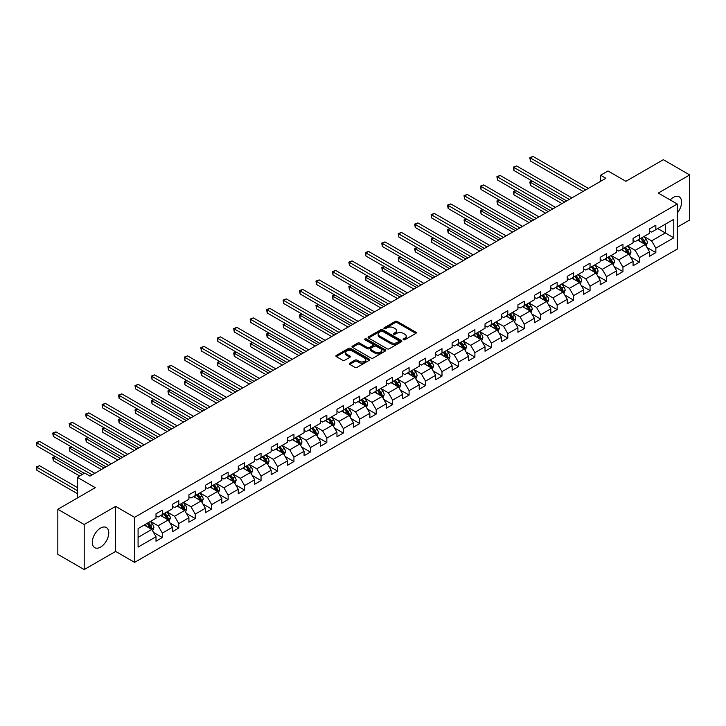 <?xml version="1.0" encoding="UTF-8"?>
<svg xmlns="http://www.w3.org/2000/svg" width="726" height="726" viewBox="0 0 726 726"><rect width="100%" height="100%" fill="white"/><g stroke="black" fill="none" stroke-linecap="round" stroke-linejoin="round"><path stroke-width="1.09" d="M403.429 339.75A1.025 0.59 0 0 0 404.881 339.75L415.871 333.397A1.461 0.844 0 0 0 416.307 332.807A1.461 0.844 0 0 0 415.871 332.209L397.24 321.446A1.461 0.844 0 0 0 395.171 321.446L384.172 327.798A1.025 0.59 0 0 0 385.624 328.633L387.049 327.816A4.683 2.704 0 0 1 393.673 327.816L395.225 328.715A4.683 2.704 0 0 1 396.596 330.62A4.683 2.704 0 0 1 395.225 332.535L393.801 333.361A1.025 0.59 0 0 0 395.253 334.196L396.677 333.37A4.683 2.704 0 0 1 403.302 333.37L404.854 334.269A4.683 2.704 0 0 1 406.224 336.183A4.683 2.704 0 0 1 404.854 338.089L403.429 338.915A1.025 0.59 0 0 0 403.429 339.75L403.429 338.915M100.542 547.095A11.634 6.716 120 0 0 108.138 536.85A11.634 6.716 120 0 0 106.359 527.53A11.634 6.716 120 0 0 100.542 528.101A11.634 6.716 120 0 0 92.946 538.356A11.634 6.716 120 0 0 94.725 547.676A11.634 6.716 120 0 0 100.542 547.095M677.258 212.999A11.634 6.716 120 0 0 679.173 196.819A11.634 6.716 120 0 0 673.356 197.39A11.634 6.716 120 0 0 670.189 199.949M349.732 363.163A1.461 0.844 0 0 0 349.306 363.762A1.461 0.844 0 0 0 349.732 364.361L354.96 367.374A1.461 0.844 0 0 0 357.029 367.374L369.244 360.323A1.461 0.844 0 0 0 369.67 359.724A1.461 0.844 0 0 0 369.244 359.125L350.613 348.371A1.461 0.844 0 0 0 348.544 348.371L336.329 355.422A1.461 0.844 0 0 0 335.902 356.021A1.461 0.844 0 0 0 336.329 356.62L342.645 360.259A1.461 0.844 0 0 0 344.714 360.259L349.941 357.246A1.461 0.844 0 0 0 350.368 356.647A1.461 0.844 0 0 0 349.941 356.049L346.81 354.243A3.911 2.26 0 0 1 345.667 352.645A3.911 2.26 0 0 1 348.081 350.558A3.911 2.26 0 0 1 352.346 351.048L364.615 358.127A3.911 2.26 0 0 1 365.759 359.724A3.911 2.26 0 0 1 363.345 361.811A3.911 2.26 0 0 1 359.071 361.321L357.029 360.141A1.461 0.844 0 0 0 354.96 360.141L349.732 363.163L349.732 364.361L354.96 361.357L354.96 360.141M677.258 227.165L689.7 219.978L689.7 174.93L663.337 159.702L625.903 181.319L607.971 170.973L600.593 175.229L605.865 178.278L89.997 476.111L84.724 473.062L77.346 477.327L77.346 498.027M84.198 524.508L84.198 569.565L115.625 551.424L115.625 506.367L84.198 524.508L57.835 509.289L95.269 487.672L77.346 477.327M115.625 506.367L134.6 517.329L677.258 204.024L677.258 249.082L134.6 562.378L134.6 517.329M689.7 174.93L658.273 193.071L677.258 204.024M387.149 348.789A1.461 0.844 0 0 0 389.218 348.789L401.433 341.737A1.461 0.844 0 0 0 401.868 341.138A1.461 0.844 0 0 0 401.433 340.539L382.802 329.785A1.461 0.844 0 0 0 380.733 329.785L368.518 336.837A1.461 0.844 0 0 0 368.091 337.436A1.461 0.844 0 0 0 368.518 338.035L387.149 348.789M365.36 339.977A1.025 0.59 0 0 1 366.394 340.113L385.325 351.039L373.128 358.081A1.461 0.844 0 0 1 371.059 358.081L352.428 347.327L357.655 344.333L357.655 343.117L352.428 346.13A1.461 0.844 0 0 0 351.992 346.729A1.461 0.844 0 0 0 352.428 347.327L352.428 346.13M357.655 344.333A1.461 0.844 0 0 1 359.724 344.333L359.724 343.117A1.461 0.844 0 0 0 357.655 343.117M359.724 343.117L367.274 347.473A1.461 0.844 0 0 0 369.352 347.473L372.819 345.476A1.461 0.844 0 0 0 373.246 344.877A1.461 0.844 0 0 0 372.819 344.278L364.951 339.741A1.025 0.59 0 0 1 366.394 338.897L385.343 349.832A1.461 0.844 0 0 1 385.769 350.431A1.461 0.844 0 0 1 385.343 351.03L385.343 349.832M84.198 569.565L57.835 554.346L57.835 509.289M153.531 532.457L162.334 537.539L162.334 533.093L172.461 527.248L172.461 531.695L178.787 528.038L178.787 523.6L188.914 517.756L188.914 522.194L195.24 518.545L195.24 514.099L205.358 508.254L205.358 512.701L211.683 509.044L211.683 504.606L221.811 498.762L221.811 503.2L228.136 499.552L228.136 495.105L238.264 489.26L238.264 493.707L244.589 490.05L244.589 485.603L254.708 479.759L254.708 484.206L261.042 480.558L261.042 476.111L271.161 470.267L271.161 474.713L277.486 471.056L277.486 466.609L287.614 460.765L287.614 465.212L293.939 461.555L293.939 457.117L304.067 451.273L304.067 455.71L310.392 452.062L310.392 447.615L320.511 441.771L320.511 446.218L326.836 442.561L326.836 438.123L336.964 432.279L336.964 436.716L343.289 433.068L343.289 428.621L353.417 422.777L353.417 427.224L359.742 423.567L359.742 419.12L369.861 413.275L369.861 417.722L376.195 414.074L376.195 409.627L386.314 403.783L386.314 408.23L392.639 404.573L392.639 400.126L402.767 394.282L402.767 398.728L409.092 395.08L409.092 390.633L419.22 384.789L419.22 389.227L425.545 385.579L425.545 381.132L435.664 375.288L435.664 379.734L441.998 376.077L441.998 371.639L452.116 365.795L452.116 370.233L458.442 366.585L458.442 362.138L468.569 356.294L468.569 360.74L474.895 357.083L474.895 352.645L485.022 346.792L485.022 351.239L491.348 347.591L491.348 343.144L501.466 337.3L501.466 341.746L507.792 338.089L507.792 333.642L517.919 327.798L517.919 332.245L524.245 328.597L524.245 324.15L534.372 318.306L534.372 322.752L540.698 319.095L540.698 314.648L550.816 308.804L550.816 313.251L557.151 309.594L557.151 305.156L567.269 299.312L567.269 303.749L573.594 300.101L573.594 295.654L583.722 289.81L583.722 294.257L590.047 290.6L590.047 286.162L600.175 280.318L600.175 284.755L606.5 281.107L606.5 276.66L616.619 270.816L616.619 275.263L622.953 271.606L622.953 267.159L633.072 261.315L633.072 265.761L639.397 262.113L639.397 257.666L649.525 251.822L649.525 256.269L655.85 252.612L655.85 248.165L673.773 237.819L673.773 219.306L665.343 224.18L665.343 232.946L673.773 237.819M162.334 537.539L156.008 541.197L156.008 536.75L138.085 547.095L138.085 528.592L156.008 518.237L156.008 513.799L162.334 510.142L162.334 514.589L172.461 508.745L172.461 504.298L178.787 500.641L178.787 505.087L188.914 499.243L188.914 494.796L195.24 491.148L195.24 495.595L205.358 489.751L205.358 485.304L211.683 481.647L211.683 486.093L221.811 480.249L221.811 475.802L228.136 472.154L228.136 476.601L238.264 470.747L238.264 466.31L244.589 462.653L244.589 467.099L254.708 461.255L254.708 456.808L261.042 453.16L261.042 457.598L271.161 451.753L271.161 447.316L277.486 443.659L277.486 448.105L287.614 442.261L287.614 437.814L293.939 434.166L293.939 438.604L304.067 432.76L304.067 428.313L310.392 424.665L310.392 429.111L320.511 423.267L320.511 418.82L326.836 415.163L326.836 419.61L336.964 413.766L336.964 409.319L343.289 405.671L343.289 410.117L353.417 404.273L353.417 399.826L359.742 396.169L359.742 400.616L369.861 394.772L369.861 390.325L376.195 386.677L376.195 391.114L386.314 385.27L386.314 380.832L392.639 377.175L392.639 381.622L402.767 375.778L402.767 371.331L409.092 367.683L409.092 372.12L419.22 366.276L419.22 361.829L425.545 358.181L425.545 362.628L435.664 356.784L435.664 352.337L441.998 348.68L441.998 353.126L452.116 347.282L452.116 342.835L458.442 339.187L458.442 343.634L468.569 337.79L468.569 333.343L474.895 329.686L474.895 334.132L485.022 328.288L485.022 323.841L491.348 320.193L491.348 324.631L501.466 318.787L501.466 314.349L507.792 310.692L507.792 315.138L517.919 309.294L517.919 304.847L524.245 301.199L524.245 305.637L534.372 299.793L534.372 295.355L540.698 291.698L540.698 296.144L550.816 290.3L550.816 285.853L557.151 282.196L557.151 286.643L567.269 280.799L567.269 276.352L573.594 272.704L573.594 277.15L583.722 271.306L583.722 266.859L590.047 263.202L590.047 267.649L600.175 261.805L600.175 257.358L606.5 253.71L606.5 258.147L616.619 252.303L616.619 247.865L622.953 244.208L622.953 248.655L633.072 242.811L633.072 238.364L639.397 234.716L639.397 239.153L649.525 233.309L649.525 228.871L655.85 225.214L655.85 229.661L673.773 219.306M160.646 515.56L168.241 519.943L158.114 525.787L150.527 521.404M156.008 515.805L158.114 517.021L162.334 514.589M158.114 525.787L162.334 533.093M168.241 519.943L172.461 527.248M177.099 506.067L184.694 510.451L174.567 516.295L166.98 511.912M172.461 506.303L174.567 507.528L178.787 505.087M174.567 516.295L178.787 523.6M184.694 510.451L188.914 517.756M193.552 496.566L201.138 500.949L191.02 506.793L183.424 502.41M188.914 496.811L191.02 498.027L195.24 495.595M191.02 506.793L195.24 514.099M201.138 500.949L205.358 508.254M209.995 487.064L217.591 491.448L207.473 497.301L199.877 492.909M205.358 487.309L207.473 488.525L211.683 486.093M207.473 497.301L211.683 504.606M217.591 491.448L221.811 498.762M226.448 477.572L234.044 481.955L223.917 487.799L216.33 483.416M221.811 477.817L223.917 479.033L228.136 476.601M223.917 487.799L228.136 495.105M234.044 481.955L238.264 489.26M242.901 468.07L250.497 472.454L240.37 478.298L232.774 473.915M238.264 468.315L240.37 469.531L244.589 467.099M240.37 478.298L244.589 485.603M250.497 472.454L254.708 479.759M259.354 458.578L266.941 462.961L256.822 468.805L249.227 464.422M254.708 458.823L256.822 460.039L261.042 457.598M256.822 468.805L261.042 476.111M266.941 462.961L271.161 470.267M275.798 449.076L283.394 453.46L273.275 459.304L265.68 454.921M271.161 449.321L273.275 450.537L277.486 448.105M273.275 459.304L277.486 466.609M283.394 453.46L287.614 460.765M292.251 439.584L299.847 443.967L289.719 449.811L282.133 445.428M287.614 439.82L289.719 441.045L293.939 438.604M289.719 449.811L293.939 457.117M299.847 443.967L304.067 451.273M308.704 430.082L316.291 434.466L306.172 440.31L298.577 435.927M304.067 430.327L306.172 431.543L310.392 429.111M306.172 440.31L310.392 447.615M316.291 434.466L320.511 441.771M325.157 420.581L332.744 424.973L322.625 430.817L315.03 426.434M320.511 420.826L322.625 422.042L326.836 419.61M322.625 430.817L326.836 438.123M332.744 424.973L336.964 432.279M341.601 411.088L349.197 415.472L339.069 421.316L331.483 416.933M336.964 411.333L339.069 412.55L343.289 410.117M339.069 421.316L343.289 428.621M349.197 415.472L353.417 422.777M358.054 401.587L365.65 405.97L355.522 411.814L347.926 407.431M353.417 401.832L355.522 403.048L359.742 400.616M355.522 411.814L359.742 419.12M365.65 405.97L369.861 413.275M374.507 392.094L382.094 396.478L371.975 402.322L364.379 397.939M369.861 392.339L371.975 393.556L376.195 391.114M371.975 402.322L376.195 409.627M382.094 396.478L386.314 403.783M390.951 382.593L398.547 386.976L388.428 392.82L380.832 388.437M386.314 382.838L388.428 384.054L392.639 381.622M388.428 392.82L392.639 400.126M398.547 386.976L402.767 394.282M407.404 373.1L415 377.484L404.872 383.328L397.285 378.945M402.767 373.336L404.872 374.562L409.092 372.12M404.872 383.328L409.092 390.633M415 377.484L419.22 384.789M423.857 363.599L431.453 367.982L421.325 373.826L413.729 369.443M419.22 363.844L421.325 365.06L425.545 362.628M421.325 373.826L425.545 381.132M431.453 367.982L435.664 375.288M440.31 354.106L447.897 358.49L437.778 364.334L430.182 359.951M435.664 354.342L437.778 355.568L441.998 353.126M437.778 364.334L441.998 371.639M447.897 358.49L452.116 365.795M456.754 344.605L464.35 348.988L454.222 354.832L446.635 350.449M452.116 344.85L454.222 346.066L458.442 343.634M454.222 354.832L458.442 362.138M464.35 348.988L468.569 356.294M473.207 335.103L480.803 339.487L470.675 345.331L463.088 340.948M468.569 335.348L470.675 336.565L474.895 334.132M470.675 345.331L474.895 352.645M480.803 339.487L485.022 346.792M489.66 325.611L497.246 329.994L487.128 335.839L479.532 331.455M485.022 325.856L487.128 327.072L491.348 324.631M487.128 335.839L491.348 343.144M497.246 329.994L501.466 337.3M506.113 316.109L513.699 320.493L503.581 326.337L495.985 321.954M501.466 316.355L503.581 317.571L507.792 315.138M503.581 326.337L507.792 333.642M513.699 320.493L517.919 327.798M522.557 306.617L530.152 311L520.025 316.845L512.438 312.461M517.919 306.862L520.025 308.078L524.245 305.637M520.025 316.845L524.245 324.15M530.152 311L534.372 318.306M539.01 297.115L546.605 301.499L536.478 307.343L528.882 302.96M534.372 297.361L536.478 298.577L540.698 296.144M536.478 307.343L540.698 314.648M546.605 301.499L550.816 308.804M555.463 287.623L563.049 292.006L552.931 297.851L545.335 293.467M550.816 287.859L552.931 289.084L557.151 286.643M552.931 297.851L557.151 305.156M563.049 292.006L567.269 299.312M571.907 278.122L579.502 282.505L569.384 288.349L561.788 283.966M567.269 278.367L569.384 279.583L573.594 277.15M569.384 288.349L573.594 295.654M579.502 282.505L583.722 289.81M588.359 268.62L595.955 273.003L585.828 278.848L578.241 274.464M583.722 268.865L585.828 270.081L590.047 267.649M585.828 278.848L590.047 286.162M595.955 273.003L600.175 280.318M604.812 259.128L612.408 263.511L602.281 269.355L594.685 264.972M600.175 259.373L602.281 260.589L606.5 258.147M602.281 269.355L606.5 276.66M612.408 263.511L616.619 270.816M621.265 249.626L628.852 254.009L618.733 259.854L611.138 255.47M616.619 249.871L618.733 251.087L622.953 248.655M618.733 259.854L622.953 267.159M628.852 254.009L633.072 261.315M637.709 240.134L645.305 244.517L635.177 250.361L627.591 245.978M633.072 240.379L635.177 241.595L639.397 239.153M635.177 250.361L639.397 257.666M645.305 244.517L649.525 251.822M657.747 228.563L665.343 232.946L651.63 240.86L644.044 236.476M649.525 230.877L651.63 232.093L655.85 229.661M651.63 240.86L655.85 248.165M115.625 551.424L134.6 562.378M600.593 175.229L600.593 181.319M138.085 537.358L151.788 529.445L144.202 525.061M151.788 529.445L156.008 536.75M647.048 247.53L655.85 252.612M630.595 257.022L639.397 262.113M614.142 266.524L622.953 271.606M597.698 276.025L606.5 281.107M581.245 285.518L590.047 290.6M564.792 295.019L573.594 300.101M548.339 304.512L557.151 309.594M531.895 314.013L540.698 319.095M515.442 323.506L524.245 328.597M498.989 333.007L507.792 338.089M482.536 342.509L491.348 347.591M466.092 352.001L474.895 357.083M449.639 361.503L458.442 366.585M433.186 370.995L441.998 376.077M416.742 380.497L425.545 385.579M400.289 389.989L409.092 395.08M383.836 399.491L392.639 404.573M367.383 408.983L376.195 414.074M350.939 418.485L359.742 423.567M334.486 427.986L343.289 433.068M318.033 437.479L326.836 442.561M301.589 446.98L310.392 452.062M285.136 456.472L293.939 461.555M268.684 465.974L277.486 471.056M252.231 475.466L261.042 480.558M235.787 484.968L244.589 490.05M219.334 494.47L228.136 499.552M202.881 503.962L211.683 509.044M186.428 513.463L195.24 518.545M169.984 522.956L178.787 528.038M403.837 339.895L404.854 339.314A4.683 2.704 0 0 0 406.224 337.399L406.224 336.183M396.596 330.62L396.596 331.836A4.683 2.704 0 0 1 395.225 333.751L394.209 334.341M415.871 332.209L415.871 333.397L397.24 322.671A1.461 0.844 0 0 0 395.171 322.671L384.589 328.778M401.414 341.746L382.802 331.002A1.461 0.844 0 0 0 380.733 331.002L368.536 338.044L368.518 336.837M398.846 341.556A1.025 0.59 0 0 0 398.846 340.721L382.493 331.283A1.025 0.59 0 0 0 381.041 331.283L379.544 332.145A4.683 2.704 0 0 0 378.173 334.06A4.683 2.704 0 0 0 379.544 335.975L390.724 342.427A4.683 2.704 0 0 0 397.349 342.427L398.846 341.556L398.846 342.781A1.025 0.59 0 0 0 399.146 342.354L399.146 341.138M378.173 334.06L378.173 335.276A4.683 2.704 0 0 0 379.544 337.191L379.544 335.975M398.846 342.781L397.349 343.643A4.683 2.704 0 0 1 390.724 343.643L379.544 337.191M359.724 344.333L367.274 348.689A1.461 0.844 0 0 0 369.352 348.689L372.819 346.692A1.461 0.844 0 0 0 373.246 346.093L373.246 344.877M375.115 352.001A3.911 2.26 0 0 0 379.389 352.491A3.911 2.26 0 0 0 381.803 350.404A3.911 2.26 0 0 0 380.66 348.807L376.331 346.311A1.461 0.844 0 0 0 374.262 346.311L370.795 348.308A1.461 0.844 0 0 0 370.369 348.907A1.461 0.844 0 0 0 370.795 349.505L375.115 352.001L375.115 353.217A3.911 2.26 0 0 0 379.389 353.707A3.911 2.26 0 0 0 381.803 351.62L381.803 350.404M370.369 348.907L370.369 350.123A1.461 0.844 0 0 0 370.795 350.722L370.795 349.505M375.115 353.217L370.795 350.722M365.759 359.724L365.759 360.94A3.911 2.26 0 0 1 363.345 363.036A3.911 2.26 0 0 1 359.071 362.546L357.029 361.357A1.461 0.844 0 0 0 354.96 361.357M345.667 352.645L345.667 353.861A3.911 2.26 0 0 0 346.81 355.459L346.81 354.243M349.941 356.049L349.941 357.246L346.81 355.459M369.225 360.332L350.613 349.587A1.461 0.844 0 0 0 348.544 349.587L336.347 356.629M646.14 245.96L647.392 242.802A3.948 2.278 -120 0 0 646.131 239.435L643.953 236.531M640.16 241.54L638.68 239.571M532.394 181.155L530.397 182.308L530.397 185.357L561.997 203.598M640.686 238.418L642.864 241.322A3.948 2.278 60 0 1 643.989 243.7L645.26 242.965A3.948 2.278 -120 0 0 644.125 240.587L641.947 237.683M640.958 238.255L643.372 241.477A2.015 1.162 60 0 1 643.744 242.094L645.26 242.965M530.397 185.357L529.817 181.981L564.637 202.082M529.817 181.981L532.167 181.019M585.728 189.903L530.397 157.959L533.029 156.435L588.359 188.379M583.087 191.428L530.397 161L530.397 157.959L529.817 157.624L533.029 156.435M530.397 161L529.817 157.624M629.687 255.452L630.939 252.294A3.948 2.278 -120 0 0 629.678 248.927L627.5 246.023M623.707 251.042L622.227 249.072M515.95 190.648L513.944 191.809L513.944 194.849L545.544 213.099M624.233 247.911L626.411 250.815A3.948 2.278 60 0 1 627.545 253.192L628.807 252.466A3.948 2.278 -120 0 0 627.681 250.089L625.503 247.185M624.514 247.757L626.928 250.978A2.015 1.162 60 0 1 627.291 251.586L628.807 252.466M513.944 194.849L513.364 191.473L548.184 211.575M513.364 191.473L515.714 190.521M613.234 264.954L614.495 261.796A3.948 2.278 -120 0 0 613.234 258.429L611.056 255.525M607.263 260.543L605.783 258.565M499.497 200.149L497.492 201.311L497.492 204.351L529.1 222.601M607.789 257.412L609.958 260.316A3.948 2.278 60 0 1 611.092 262.694L612.354 261.959A3.948 2.278 -120 0 0 611.228 259.581L609.05 256.677M608.061 257.249L610.475 260.471A2.015 1.162 60 0 1 610.838 261.088L612.354 261.959M497.492 204.351L496.911 200.975L531.731 221.076M496.911 200.975L499.261 200.013M569.275 199.405L513.944 167.452L516.576 165.936L571.907 197.88M566.634 200.921L513.944 170.501L513.944 167.452L513.364 167.125L516.576 165.936M513.944 170.501L513.364 167.125M552.822 208.897L497.492 176.953L500.132 175.429L555.463 207.373M550.19 210.422L497.492 179.994L497.492 176.953L496.911 176.618L500.132 175.429M497.492 179.994L496.911 176.618M596.79 274.446L598.043 271.288A3.948 2.278 -120 0 0 596.781 267.921L594.603 265.017M590.81 270.036L589.33 268.066M483.044 209.651L481.039 210.803L481.039 213.852L512.647 232.093M591.336 266.905L593.514 269.809A3.948 2.278 60 0 1 594.639 272.186L595.91 271.46A3.948 2.278 -120 0 0 594.775 269.083L592.597 266.179M591.608 266.751L594.022 269.972A2.015 1.162 60 0 1 594.394 270.58L595.91 271.46M481.039 213.852L480.467 210.467L515.278 230.569M480.467 210.467L482.817 209.515M580.337 283.948L581.59 280.79A3.948 2.278 -120 0 0 580.328 277.423L578.15 274.519M574.357 279.537L572.878 277.559M466.6 219.143L464.595 220.305L464.595 223.345L496.194 241.595M574.883 276.406L577.061 279.31A3.948 2.278 60 0 1 578.195 281.688L579.457 280.953A3.948 2.278 -120 0 0 578.323 278.575L576.154 275.671M575.155 276.243L577.569 279.465A2.015 1.162 60 0 1 577.941 280.082L579.457 280.953M464.595 223.345L464.014 219.969L498.835 240.07M464.014 219.969L466.364 219.007M563.884 293.449L565.137 290.282A3.948 2.278 -120 0 0 563.875 286.924L561.706 284.011M557.904 289.03L556.434 287.06M450.147 228.645L448.142 229.797L448.142 232.846L479.741 251.087M558.43 285.899L560.608 288.812A3.948 2.278 60 0 1 561.742 291.18L563.004 290.454A3.948 2.278 -120 0 0 561.879 288.077L559.701 285.173M558.711 285.745L561.125 288.966A2.015 1.162 60 0 1 561.488 289.574L563.004 290.454M448.142 232.846L447.561 229.461L482.382 249.572M447.561 229.461L449.911 228.508M536.369 218.399L481.039 186.455L483.679 184.93L539.01 216.874M533.737 219.914L481.039 189.495L481.039 186.455L480.467 186.119L483.679 184.93M481.039 189.495L480.467 186.119M519.925 227.891L464.595 195.947L467.226 194.423L522.557 226.376M517.284 229.416L464.595 198.997L464.595 195.947L464.014 195.612L467.226 194.423M464.595 198.997L464.014 195.612M503.472 237.393L448.142 205.449L450.782 203.924L506.113 235.868M500.84 238.918L448.142 208.489L448.142 205.449L447.561 205.113L450.782 203.924M448.142 208.489L447.561 205.113M487.019 246.885L431.689 214.941L434.329 213.426L489.66 245.37M484.387 248.41L431.689 217.991L431.689 214.941L431.108 214.606L434.329 213.426M431.689 217.991L431.108 214.606M470.575 256.387L415.245 224.443L417.877 222.918L473.207 254.862M467.934 257.911L415.245 227.483L415.245 224.443L414.664 224.107L417.877 222.918M415.245 227.483L414.664 224.107M454.122 265.879L398.792 233.935L401.424 232.42L456.754 264.364M451.481 267.404L398.792 236.985L398.792 233.935L398.211 233.609L401.424 232.42M398.792 236.985L398.211 233.609M437.669 275.381L382.339 243.437L384.98 241.912L440.31 273.856M435.037 276.905L382.339 246.477L382.339 243.437L381.758 243.101L384.98 241.912M382.339 246.477L381.758 243.101M421.216 284.882L365.886 252.938L368.527 251.414L423.857 283.358M418.584 286.398L365.886 255.979L365.886 252.938L365.305 252.603L368.527 251.414M365.886 255.979L365.305 252.603M404.772 294.375L349.442 262.431L352.074 260.906L407.404 292.85M402.131 295.899L349.442 265.48L349.442 262.431L348.861 262.095L352.074 260.906M349.442 265.48L348.861 262.095M388.319 303.876L332.989 271.932L335.621 270.408L390.951 302.352M385.678 305.392L332.989 274.972L332.989 271.932L332.408 271.597L335.621 270.408M332.989 274.972L332.408 271.597M371.866 313.369L316.536 281.425L319.177 279.909L374.507 311.853M369.235 314.893L316.536 284.474L316.536 281.425L315.955 281.089L319.177 279.909M316.536 284.474L315.955 281.089M355.422 322.87L300.083 290.926L302.724 289.402L358.054 321.346M352.782 324.395L300.083 293.966L300.083 290.926L299.511 290.591L302.724 289.402M300.083 293.966L299.511 290.591M338.969 332.363L283.639 300.419L286.271 298.903L341.601 330.847M336.329 333.887L283.639 303.468L283.639 300.419L283.058 300.083L286.271 298.903M283.639 303.468L283.058 300.083M322.516 341.864L267.186 309.92L269.827 308.396L325.157 340.34M319.885 343.389L267.186 312.96L267.186 309.92L266.605 309.585L269.827 308.396M267.186 312.96L266.605 309.585M306.063 351.366L250.733 319.422L253.374 317.897L308.704 349.841M303.432 352.881L250.733 322.462L250.733 319.422L250.152 319.086L253.374 317.897M250.733 322.462L250.152 319.086M289.62 360.858L234.289 328.914L236.921 327.39L292.251 359.334M286.979 362.383L234.289 331.964L234.289 328.914L233.708 328.579L236.921 327.39M234.289 331.964L233.708 328.579M273.167 370.36L217.836 338.416L220.468 336.891L275.798 368.835M270.526 371.875L217.836 341.456L217.836 338.416L217.256 338.08L220.468 336.891M217.836 341.456L217.256 338.08M256.714 379.852L201.383 347.908L204.024 346.384L259.354 378.337M254.082 381.377L201.383 350.957L201.383 347.908L200.803 347.572L204.024 346.384M201.383 350.957L200.803 347.572M240.261 389.354L184.93 357.41L187.571 355.885L242.901 387.829M237.629 390.878L184.93 360.45L184.93 357.41L184.359 357.074L187.571 355.885M184.93 360.45L184.359 357.074M547.431 302.942L548.693 299.784A3.948 2.278 -120 0 0 547.431 296.417L545.253 293.513M541.46 298.531L539.981 296.553M433.694 238.137L431.689 239.299L431.689 242.339L463.297 260.589M541.986 295.4L544.155 298.304A3.948 2.278 60 0 1 545.29 300.682L546.56 299.956A3.948 2.278 -120 0 0 545.426 297.578L543.248 294.665M542.258 295.237L544.672 298.468A2.015 1.162 60 0 1 545.035 299.076L546.56 299.956M431.689 242.339L431.108 238.963L465.929 259.064M431.108 238.963L433.467 238.01M530.987 312.443L532.24 309.276A3.948 2.278 -120 0 0 530.978 305.918L528.8 303.014M525.007 308.024L523.528 306.054M417.241 247.639L415.245 248.791L415.245 251.84L446.844 270.081M525.533 304.893L527.711 307.806A3.948 2.278 60 0 1 528.837 310.183L530.107 309.448A3.948 2.278 -120 0 0 528.973 307.071L526.795 304.167M525.805 304.738L528.219 307.96A2.015 1.162 60 0 1 528.592 308.577L530.107 309.448M415.245 251.84L414.664 248.455L449.485 268.566M414.664 248.455L417.014 247.502M514.534 321.936L515.787 318.778A3.948 2.278 -120 0 0 514.525 315.411L512.347 312.507M508.554 317.525L507.075 315.556M400.797 257.131L398.792 258.293L398.792 261.333L430.391 279.583M509.08 314.394L511.258 317.298A3.948 2.278 60 0 1 512.393 319.676L513.654 318.95A3.948 2.278 -120 0 0 512.52 316.572L510.351 313.668M509.362 314.24L511.776 317.462A2.015 1.162 60 0 1 512.139 318.07L513.654 318.95M398.792 261.333L398.211 257.957L433.032 278.058M398.211 257.957L400.561 257.004M498.081 331.437L499.334 328.279A3.948 2.278 -120 0 0 498.081 324.912L495.903 322.008M492.11 327.027L490.631 325.048M384.344 266.633L382.339 267.794L382.339 270.834L413.947 289.084M492.627 323.896L494.805 326.8A3.948 2.278 60 0 1 495.94 329.177L497.201 328.442A3.948 2.278 -120 0 0 496.076 326.065L493.898 323.161M492.909 323.732L495.323 326.954A2.015 1.162 60 0 1 495.686 327.571L497.201 328.442M382.339 270.834L381.758 267.458L416.579 287.56M381.758 267.458L384.108 266.496M481.637 340.93L482.89 337.772A3.948 2.278 -120 0 0 481.628 334.405L479.45 331.501M475.657 336.519L474.178 334.55M367.891 276.134L365.886 277.287L365.886 280.336L397.494 298.577M476.183 333.388L478.361 336.292A3.948 2.278 60 0 1 479.487 338.67L480.757 337.944A3.948 2.278 -120 0 0 479.623 335.566L477.445 332.662M476.456 333.234L478.87 336.456A2.015 1.162 60 0 1 479.233 337.064L480.757 337.944M365.886 280.336L365.305 276.951L400.126 297.052M365.305 276.951L367.665 275.998M465.185 350.431L466.437 347.273A3.948 2.278 -120 0 0 465.175 343.906L462.997 341.002M459.204 346.021L457.725 344.042M351.438 285.627L349.442 286.788L349.442 289.828L381.041 308.078M459.73 342.89L461.908 345.794A3.948 2.278 60 0 1 463.034 348.171L464.304 347.436A3.948 2.278 -120 0 0 463.17 345.059L460.992 342.155M460.003 342.726L462.417 345.948A2.015 1.162 60 0 1 462.789 346.565L464.304 347.436M349.442 289.828L348.861 286.452L383.682 306.553M348.861 286.452L351.212 285.49M448.732 359.933L449.984 356.765A3.948 2.278 -120 0 0 448.722 353.408L446.554 350.495M442.751 355.513L441.281 353.544M334.995 295.128L332.989 296.281L332.989 299.33L364.588 317.571M443.277 352.382L445.455 355.286A3.948 2.278 60 0 1 446.59 357.664L447.851 356.938A3.948 2.278 -120 0 0 446.726 354.56L444.548 351.656M443.559 352.228L445.973 355.45A2.015 1.162 60 0 1 446.336 356.058L447.851 356.938M332.989 299.33L332.408 295.945L367.229 316.055M332.408 295.945L334.759 294.992M432.279 369.425L433.54 366.267A3.948 2.278 -120 0 0 432.279 362.9L430.101 359.996M426.307 365.015L424.828 363.036M318.542 304.621L316.536 305.782L316.536 308.822L348.144 327.072M426.834 361.884L429.002 364.788A3.948 2.278 60 0 1 430.137 367.165L431.398 366.43A3.948 2.278 -120 0 0 430.273 364.062L428.095 361.149M427.106 361.72L429.52 364.951A2.015 1.162 60 0 1 429.883 365.559L431.398 366.43M316.536 308.822L315.955 305.446L350.776 325.547M315.955 305.446L318.306 304.493M415.835 378.927L417.087 375.759A3.948 2.278 -120 0 0 415.826 372.402L413.648 369.489M409.854 374.507L408.375 372.538M302.089 314.122L300.083 315.275L300.083 318.324L331.691 336.565M410.381 371.376L412.559 374.289A3.948 2.278 60 0 1 413.684 376.667L414.954 375.932A3.948 2.278 -120 0 0 413.82 373.554L411.642 370.65M410.653 371.222L413.067 374.444A2.015 1.162 60 0 1 413.439 375.061L414.954 375.932M300.083 318.324L299.511 314.939L334.323 335.049M299.511 314.939L301.862 313.986M399.382 388.419L400.634 385.261A3.948 2.278 -120 0 0 399.373 381.894L397.195 378.99M393.401 384.009L391.922 382.03M285.645 323.615L283.639 324.776L283.639 327.816L315.238 346.066M393.928 380.878L396.106 383.782A3.948 2.278 60 0 1 397.24 386.159L398.501 385.433A3.948 2.278 -120 0 0 397.367 383.056L395.198 380.152M394.2 380.723L396.623 383.945A2.015 1.162 60 0 1 396.986 384.553L398.501 385.433M283.639 327.816L283.058 324.44L317.879 344.541M283.058 324.44L285.409 323.487M382.929 397.921L384.181 394.762A3.948 2.278 -120 0 0 382.92 391.396L380.751 388.492M376.957 393.51L375.478 391.532M269.192 333.116L267.186 334.269L267.186 337.318L298.794 355.568M377.475 390.379L379.653 393.283A3.948 2.278 60 0 1 380.787 395.661L382.048 394.926A3.948 2.278 -120 0 0 380.923 392.548L378.745 389.644M377.756 390.216L380.17 393.438A2.015 1.162 60 0 1 380.533 394.055L382.048 394.926M267.186 337.318L266.605 333.942L301.426 354.043M266.605 333.942L268.956 332.98M366.476 407.413L367.737 404.255A3.948 2.278 -120 0 0 366.476 400.888L364.298 397.984M360.504 403.003L359.025 401.033M252.739 342.618L250.733 343.77L250.733 346.81L282.341 365.06M361.031 399.872L363.209 402.776A3.948 2.278 60 0 1 364.334 405.153L365.605 404.427A3.948 2.278 -120 0 0 364.47 402.05L362.292 399.146M361.303 399.717L363.717 402.939A2.015 1.162 60 0 1 364.08 403.547L365.605 404.427M250.733 346.81L250.152 343.434L284.973 363.535M250.152 343.434L252.512 342.481M350.032 416.915L351.284 413.756A3.948 2.278 -120 0 0 350.023 410.39L347.845 407.486M344.051 412.504L342.572 410.526M236.286 352.11L234.289 353.272L234.289 356.312L265.888 374.562M344.578 409.373L346.756 412.277A3.948 2.278 60 0 1 347.881 414.655L349.152 413.92A3.948 2.278 -120 0 0 348.017 411.542L345.839 408.638M344.85 409.21L347.264 412.432A2.015 1.162 60 0 1 347.636 413.049L349.152 413.92M234.289 356.312L233.708 352.936L268.529 373.037M233.708 352.936L236.059 351.974M333.579 426.416L334.831 423.249A3.948 2.278 -120 0 0 333.57 419.882L331.392 416.978M327.598 421.997L326.119 420.027M219.842 361.612L217.836 362.764L217.836 365.813L249.435 384.054M328.125 418.866L330.303 421.77A3.948 2.278 60 0 1 331.437 424.147L332.699 423.421A3.948 2.278 -120 0 0 331.564 421.044L329.395 418.14M328.406 418.711L330.82 421.933A2.015 1.162 60 0 1 331.183 422.541L332.699 423.421M217.836 365.813L217.256 362.428L252.076 382.529M217.256 362.428L219.606 361.475M317.126 435.909L318.387 432.75A3.948 2.278 -120 0 0 317.126 429.384L314.948 426.48M311.155 431.498L309.675 429.52M203.389 371.104L201.383 372.266L201.383 375.306L232.992 393.556M311.672 428.367L313.85 431.271A3.948 2.278 60 0 1 314.984 433.649L316.246 432.914A3.948 2.278 -120 0 0 315.12 430.545L312.942 427.632M311.953 428.204L314.367 431.435A2.015 1.162 60 0 1 314.73 432.043L316.246 432.914M201.383 375.306L200.803 371.93L235.623 392.031M200.803 371.93L203.153 370.977M300.682 445.41L301.934 442.243A3.948 2.278 -120 0 0 300.673 438.885L298.495 435.972M294.702 440.991L293.222 439.021M186.936 380.605L184.93 381.758L184.93 384.807L216.539 403.048M295.228 437.86L297.406 440.773A3.948 2.278 60 0 1 298.531 443.15L299.802 442.415A3.948 2.278 -120 0 0 298.667 440.038L296.489 437.134M295.5 437.705L297.914 440.927A2.015 1.162 60 0 1 298.277 441.535L299.802 442.415M184.93 384.807L184.359 381.422L219.17 401.532M184.359 381.422L186.709 380.469M284.229 454.903L285.481 451.744A3.948 2.278 -120 0 0 284.22 448.378L282.042 445.474M278.249 450.492L276.769 448.514M170.492 390.098L168.486 391.26L168.486 394.3L200.086 412.55M278.775 447.361L280.953 450.265A3.948 2.278 60 0 1 282.087 452.643L283.349 451.917A3.948 2.278 -120 0 0 282.214 449.539L280.036 446.626M279.047 447.198L281.461 450.429A2.015 1.162 60 0 1 281.833 451.037L283.349 451.917M168.486 394.3L167.906 390.924L202.726 411.025M167.906 390.924L170.256 389.971M267.776 464.404L269.028 461.246A3.948 2.278 -120 0 0 267.767 457.879L265.598 454.975M261.796 459.994L260.325 458.015M154.039 399.599L152.033 400.752L152.033 403.801L183.633 422.042M262.322 456.863L264.5 459.767A3.948 2.278 60 0 1 265.634 462.144L266.896 461.409A3.948 2.278 -120 0 0 265.77 459.032L263.592 456.128M262.603 456.699L265.017 459.921A2.015 1.162 60 0 1 265.38 460.538L266.896 461.409M152.033 403.801L151.453 400.425L186.273 420.526M151.453 400.425L153.803 399.463M223.817 398.846L168.486 366.902L171.118 365.387L226.448 397.331M221.176 400.371L168.486 369.951L168.486 366.902L167.906 366.566L171.118 365.387M168.486 369.951L167.906 366.566M207.364 408.348L152.033 376.404L154.665 374.879L209.995 406.823M204.723 409.872L152.033 379.444L152.033 376.404L151.453 376.068L154.665 374.879M152.033 379.444L151.453 376.068M251.323 473.897L252.584 470.738A3.948 2.278 -120 0 0 251.323 467.372L249.145 464.468M245.352 469.486L243.872 467.517M137.586 409.101L135.581 410.254L135.581 413.294L167.189 431.543M245.878 466.355L248.047 469.259A3.948 2.278 60 0 1 249.181 471.637L250.452 470.911A3.948 2.278 -120 0 0 249.317 468.533L247.139 465.629M246.15 466.201L248.564 469.423A2.015 1.162 60 0 1 248.927 470.031L250.452 470.911M135.581 413.294L135 409.918L169.82 430.019M135 409.918L137.359 408.965M190.911 417.849L135.581 385.896L138.221 384.381L193.552 416.325M188.279 419.365L135.581 388.945L135.581 385.896L135 385.57L138.221 384.381M135.581 388.945L135 385.57M234.879 483.398L236.131 480.24A3.948 2.278 -120 0 0 234.87 476.873L232.692 473.969M228.899 478.988L227.419 477.009M121.133 418.593L119.137 419.755L119.137 422.795L150.736 441.045M229.425 475.857L231.603 478.761A3.948 2.278 60 0 1 232.728 481.138L233.999 480.403A3.948 2.278 -120 0 0 232.865 478.026L230.686 475.122M229.697 475.693L232.111 478.915A2.015 1.162 60 0 1 232.483 479.532L233.999 480.403M119.137 422.795L118.556 419.419L153.377 439.52M118.556 419.419L120.906 418.457M174.467 427.342L119.137 395.398L121.768 393.873L177.099 425.817M171.826 428.866L119.137 398.438L119.137 395.398L118.556 395.062L121.768 393.873M119.137 398.438L118.556 395.062M218.426 492.89L219.679 489.732A3.948 2.278 -120 0 0 218.417 486.366L216.239 483.462M212.446 488.48L210.967 486.511M104.689 428.095L102.684 429.248L102.684 432.297L134.283 450.537M212.972 485.349L215.15 488.253A3.948 2.278 60 0 1 216.284 490.631L217.546 489.905A3.948 2.278 -120 0 0 216.412 487.527L214.243 484.623M213.244 485.195L215.667 488.417A2.015 1.162 60 0 1 216.03 489.025L217.546 489.905M102.684 432.297L102.103 428.912L136.924 449.013M102.103 428.912L104.453 427.959M158.014 436.843L102.684 404.899L105.315 403.375L160.646 435.319M155.373 438.359L102.684 407.939L102.684 404.899L102.103 404.563L105.315 403.375M102.684 407.939L102.103 404.563M201.973 502.392L203.226 499.234A3.948 2.278 -120 0 0 201.964 495.867L199.795 492.963M196.002 497.982L194.523 496.003M88.236 437.587L86.231 438.749L86.231 441.789L117.839 460.039M196.519 494.851L198.697 497.755A3.948 2.278 60 0 1 199.831 500.132L201.093 499.397A3.948 2.278 -120 0 0 199.968 497.02L197.79 494.116M196.8 494.687L199.214 497.909A2.015 1.162 60 0 1 199.577 498.526L201.093 499.397M86.231 441.789L85.65 438.413L120.471 458.514M85.65 438.413L88 437.451M141.561 446.336L86.231 414.392L88.871 412.867L144.202 444.82M138.929 447.86L86.231 417.441L86.231 414.392L85.65 414.056L88.871 412.867M86.231 417.441L85.65 414.056M185.529 511.894L186.782 508.726A3.948 2.278 -120 0 0 185.52 505.369L183.342 502.456M179.549 507.474L178.07 505.505M71.783 447.089L69.778 448.241L69.778 451.291L101.386 469.531M180.075 504.343L182.253 507.256A3.948 2.278 60 0 1 183.379 509.625L184.649 508.899A3.948 2.278 -120 0 0 183.515 506.521L181.337 503.617M180.347 504.189L182.761 507.41A2.015 1.162 60 0 1 183.124 508.018L184.649 508.899M69.778 451.291L69.197 447.906L104.018 468.016M69.197 447.906L71.556 446.953M125.108 455.837L69.778 423.893L72.418 422.369L127.749 454.313M122.476 457.362L69.778 426.933L69.778 423.893L69.197 423.557L72.418 422.369M69.778 426.933L69.197 423.557M169.076 521.386L170.329 518.228A3.948 2.278 -120 0 0 169.067 514.861L166.889 511.957M163.096 516.976L161.617 514.997M55.33 456.581L53.334 457.743L53.334 460.783L79.66 475.984M163.622 513.845L165.8 516.749A3.948 2.278 60 0 1 166.926 519.126L168.196 518.4A3.948 2.278 -120 0 0 167.062 516.023L164.884 513.11M163.894 513.681L166.308 516.912A2.015 1.162 60 0 1 166.681 517.52L168.196 518.4M53.334 460.783L52.753 457.407L82.301 474.468M52.753 457.407L55.103 456.454M108.664 465.33L53.334 433.386L55.966 431.87L111.296 463.814M106.023 466.854L53.334 436.435L53.334 433.386L52.753 433.05L55.966 431.87M53.334 436.435L52.753 433.05M152.623 530.887L153.876 527.729A3.948 2.278 -120 0 0 152.614 524.363L150.436 521.459M146.643 526.468L145.164 524.499M77.346 487.554L39.513 465.72L36.881 467.235L36.881 470.285L77.346 493.644M147.169 523.346L149.347 526.25A3.948 2.278 60 0 1 150.482 528.628L151.743 527.893A3.948 2.278 -120 0 0 150.618 525.515L148.44 522.611M147.451 523.183L149.865 526.404A2.015 1.162 60 0 1 150.228 527.022L151.743 527.893M36.881 470.285L36.3 466.909L77.346 490.604M36.3 466.909L39.513 465.72M92.211 474.831L36.881 442.887L39.513 441.363L94.843 473.307M84.298 473.307L36.881 445.927L36.881 442.887L36.3 442.551L39.513 441.363M36.881 445.927L36.3 442.551M404.854 339.314L404.854 338.089M393.801 334.196L393.801 333.361M395.225 333.751L395.225 332.535M384.172 328.633L384.172 327.798M395.171 322.671L395.171 321.446M397.24 322.671L397.24 321.446M380.733 331.002L380.733 329.785M382.802 331.002L382.802 329.785M401.433 341.737L401.433 340.539M390.724 343.643L390.724 342.427M397.349 343.643L397.349 342.427M367.274 348.689L367.274 347.473M369.352 348.689L369.352 347.473M372.819 346.692L372.819 345.476M366.394 340.113L366.394 338.897M357.029 361.357L357.029 360.141M359.071 362.546L359.071 361.321M336.329 356.62L336.329 355.422M348.544 349.587L348.544 348.371M350.613 349.587L350.613 348.371M369.244 360.323L369.244 359.125M644.915 244.29L647.365 242.874M644.125 240.587L646.131 239.435M641.312 242.212L642.864 241.322M628.462 253.782L630.912 252.376M627.681 250.089L629.678 248.927M624.868 251.713L626.411 250.815M612.018 263.284L614.468 261.868M611.228 259.581L613.234 258.429M608.415 261.206L609.958 260.316M595.565 272.785L598.015 271.37M594.775 269.083L596.781 267.921M591.962 270.707L593.514 269.809M579.112 282.278L581.562 280.862M578.323 278.575L580.328 277.423M575.518 280.2L577.061 279.31M562.659 291.779L565.118 290.364M561.879 288.077L563.875 286.924M559.065 289.701L560.608 288.812M546.215 301.272L548.665 299.856M545.426 297.578L547.431 296.417M542.612 299.194L544.155 298.304M529.762 310.773L532.212 309.358M528.973 307.071L530.978 305.918M526.159 308.695L527.711 307.806M513.309 320.266L515.759 318.85M512.52 316.572L514.525 315.411M509.716 318.197L511.258 317.298M496.856 329.767L499.316 328.352M496.076 326.065L498.081 324.912M493.263 327.689L494.805 326.8M480.412 339.269L482.863 337.853M479.623 335.566L481.628 334.405M476.81 337.191L478.361 336.292M463.959 348.761L466.41 347.346M463.17 345.059L465.175 343.906M460.366 346.683L461.908 345.794M447.506 358.263L449.957 356.847M446.726 354.56L448.722 353.408M443.913 356.185L445.455 355.286M431.062 367.755L433.513 366.34M430.273 364.062L432.279 362.9M427.46 365.677L429.002 364.788M414.61 377.257L417.06 375.841M413.82 373.554L415.826 372.402M411.007 375.179L412.559 374.289M398.157 386.749L400.607 385.334M397.367 383.056L399.373 381.894M394.563 384.68L396.106 383.782M381.704 396.251L384.163 394.835M380.923 392.548L382.92 391.396M378.11 394.173L379.653 393.283M365.26 405.752L367.71 404.337M364.47 402.05L366.476 400.888M361.657 403.674L363.209 402.776M348.807 415.245L351.257 413.829M348.017 411.542L350.023 410.39M345.204 413.167L346.756 412.277M332.354 424.746L334.804 423.331M331.564 421.044L333.57 419.882M328.76 422.668L330.303 421.77M315.91 434.239L318.36 432.823M315.12 430.545L317.126 429.384M312.307 432.161L313.85 431.271M299.457 443.74L301.907 442.325M298.667 440.038L300.673 438.885M295.854 441.662L297.406 440.773M283.004 453.233L285.454 451.817M282.214 449.539L284.22 448.378M279.41 451.155L280.953 450.265M266.551 462.734L269.001 461.319M265.77 459.032L267.767 457.879M262.957 460.656L264.5 459.767M250.107 472.236L252.557 470.82M249.317 468.533L251.323 467.372M246.504 470.158L248.047 469.259M233.654 481.728L236.104 480.313M232.865 478.026L234.87 476.873M230.051 479.65L231.603 478.761M217.201 491.23L219.651 489.814M216.412 487.527L218.417 486.366M213.607 489.152L215.15 488.253M200.748 500.722L203.207 499.307M199.968 497.02L201.964 495.867M197.154 498.644L198.697 497.755M184.304 510.224L186.754 508.808M183.515 506.521L185.52 505.369M180.701 508.146L182.253 507.256M167.851 519.716L170.301 518.3M167.062 516.023L169.067 514.861M164.248 517.638L165.8 516.749M151.398 529.218L153.848 527.802M150.618 525.515L152.614 524.363M147.805 527.14L149.347 526.25"/></g></svg>
